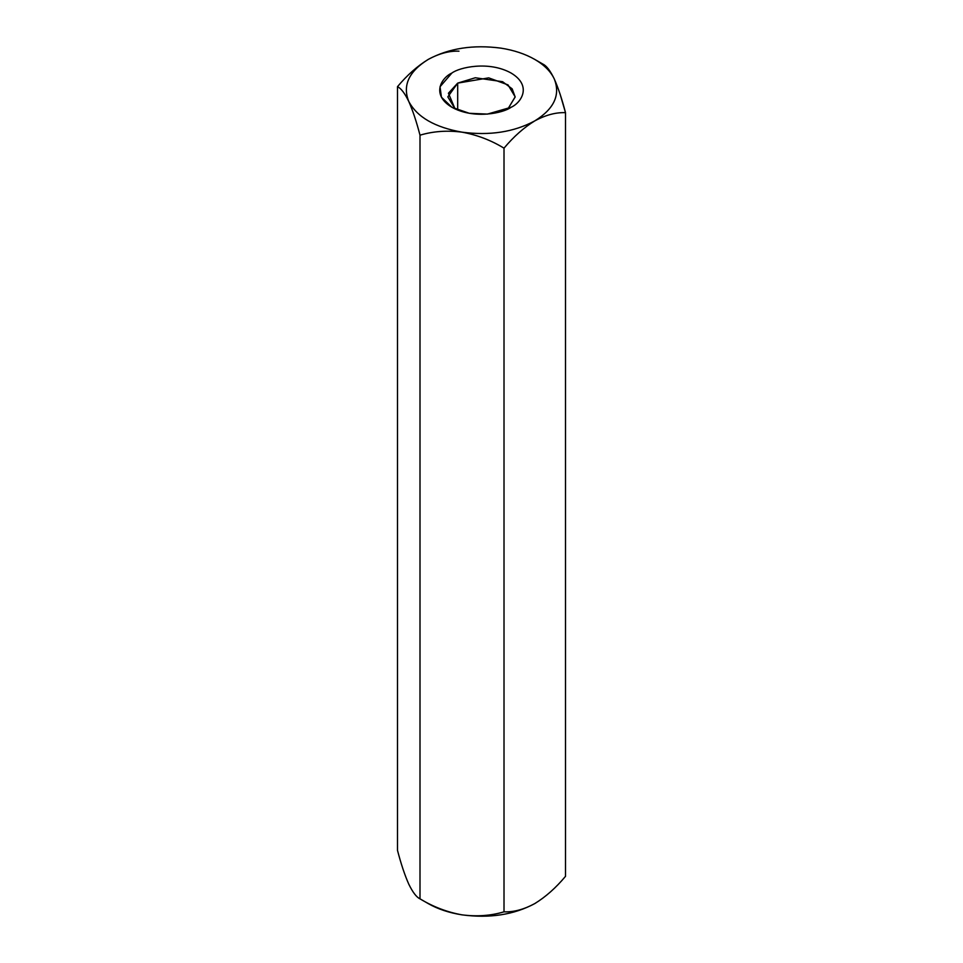 <?xml version="1.0" encoding="UTF-8"?>
<svg xmlns="http://www.w3.org/2000/svg" width="963" height="963" viewBox="0 0 963 963"><rect width="100%" height="100%" fill="white"/><g stroke="black" fill="none" stroke-linecap="round" stroke-linejoin="round"><path stroke-width="1.44" d="M428.246 903.595L420 898.84C416.498 897.227 412.742 892.316 408.745 884.094C412.742 892.316 416.498 897.227 420 898.84L420 135.181C416.498 121.675 412.742 110.42 408.745 101.416C404.797 93.255 401.041 88.343 397.49 86.67C407.132 75.15 417.388 66.062 428.246 59.405C439.128 53.507 449.372 50.762 458.99 51.171C449.372 50.762 439.128 53.507 428.246 59.405C417.388 66.062 407.132 75.15 397.49 86.67L397.49 850.341L397.49 86.67C401.041 88.343 404.797 93.255 408.745 101.416C412.742 110.42 416.498 121.675 420 135.181L420 898.84C433.254 906.869 447.253 912.202 462.011 914.85C476.926 916.764 490.937 915.753 504.01 911.829C513.652 912.226 523.896 909.481 534.754 903.595C545.636 896.926 555.892 887.838 565.51 876.33L565.51 112.671C555.892 112.262 545.636 115.006 534.754 120.905C523.896 127.561 513.652 136.65 504.01 148.17L504.01 911.829L504.01 148.17C490.937 140.201 476.926 134.868 462.011 132.16C447.253 130.246 433.254 131.245 420 135.181C433.254 131.245 447.253 130.246 462.011 132.16C476.926 134.868 490.937 140.201 504.01 148.17C513.652 136.65 523.896 127.561 534.754 120.905C545.636 115.006 555.892 112.262 565.51 112.671L565.51 876.33C555.892 887.838 545.636 896.926 534.754 903.595C523.896 909.481 513.652 912.226 504.01 911.829C490.937 915.753 476.926 916.764 462.011 914.85C447.253 912.202 433.254 906.869 420 898.84L428.246 903.595C437.792 909.048 449.047 912.804 462.011 914.85C489.71 918.521 513.953 914.778 534.754 903.595C513.953 914.778 489.71 918.521 462.011 914.85C449.047 912.804 437.792 909.048 428.246 903.595L420 898.84M500.965 48.15L500.989 48.15C513.953 50.196 525.208 53.952 534.754 59.405L543 64.16C546.503 65.773 550.258 70.684 554.255 78.906L554.592 79.652M560.31 94.843L565.51 112.671C561.959 99.033 558.203 87.777 554.255 78.906C550.258 70.684 546.503 65.773 543 64.16L534.754 59.405C544.215 64.918 550.704 71.418 554.255 78.906C560.622 94.892 554.122 108.891 534.754 120.905C513.953 132.087 489.71 135.831 462.011 132.16C434.831 127.345 417.087 117.101 408.745 101.416C402.378 85.418 408.878 71.418 428.246 59.405C449.047 48.234 473.29 44.479 500.989 48.15L501.025 48.162C473.29 44.479 449.047 48.234 428.246 59.405C408.878 71.418 402.378 85.418 408.745 101.416C417.087 117.101 434.831 127.345 462.011 132.16C489.71 135.831 513.953 132.087 534.754 120.905C554.122 108.891 560.622 94.892 554.255 78.906C550.704 71.418 544.215 64.918 534.754 59.405C525.208 53.952 513.953 50.196 500.989 48.15M397.49 850.341C401.041 863.967 404.797 875.223 408.745 884.094C404.797 875.223 401.041 863.967 397.49 850.341M511.124 107.254C503.649 112.948 474.205 119.689 451.876 107.254C430.365 94.362 442.029 77.365 451.876 73.056C459.351 67.362 488.795 60.633 511.124 73.056C532.635 85.948 520.971 102.945 511.124 107.254L511.124 107.254C520.971 102.945 532.635 85.948 511.124 73.056C488.795 60.633 459.351 67.362 451.876 73.056L440.031 86.742L441.427 97.203L451.876 107.254L469.306 113.297L487.422 114.103L511.124 107.254M535.777 902.993L534.754 903.595M457.69 83.119L447.831 96.866L455.102 108.939L448.421 93.242L457.69 83.119L457.69 110.059L457.69 83.119L475.301 77.762L502.578 81.699L512.16 88.837L515.169 96.986L507.898 108.939L515.169 96.866L508.019 84.876L488.698 77.871L457.69 83.119M543 64.172L534.754 59.405"/></g></svg>
